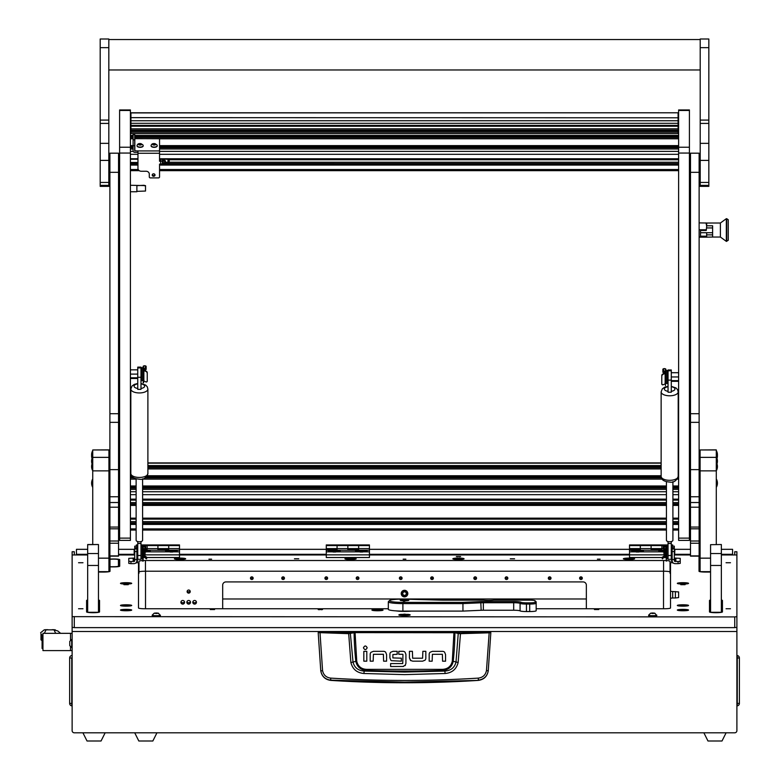 <?xml version="1.0" encoding="UTF-8"?>
<svg xmlns="http://www.w3.org/2000/svg" width="780" height="780" viewBox="0 0 780 780"><rect width="100%" height="100%" fill="white"/><g stroke="black" fill="none" stroke-linecap="round" stroke-linejoin="round"><path stroke-width="1.17" d="M72.13 624.77L72.13 616.649L734.74 616.912L736.895 616.649L736.895 551.752L734.74 551.733L734.74 554.97M404.518 590.294A3.295 3.295 0 0 1 407.803 593.59A3.295 3.295 0 0 1 404.518 596.875A3.295 3.295 0 0 1 401.222 593.59A3.295 3.295 0 0 1 404.518 590.294M87.672 549.344L76.45 549.344L76.45 554.307L87.672 554.307M721.354 554.307L732.576 554.307L732.576 549.315L721.354 549.344M222.68 598.981L586.355 598.981M736.895 627.227L736.895 730.636A2.155 2.155 0 0 1 734.74 732.8L74.295 732.8A2.155 2.155 0 0 1 72.13 730.636L72.13 627.227M87.672 554.97L72.13 554.97L72.13 551.733L74.295 551.733L74.295 554.97M736.895 569.556L736.895 624.77M732.576 554.307L732.576 554.97M76.45 554.97L76.45 554.307M402.09 593.59A2.428 2.428 0 0 0 404.518 596.017A2.428 2.428 0 0 0 406.945 593.59A2.428 2.428 0 0 0 404.518 591.162A2.428 2.428 0 0 0 402.09 593.59M736.895 655.843L737.266 655.522A2.486 2.486 0 0 1 739.381 657.979L739.381 703.404A2.486 2.486 0 0 1 737.266 705.861L737.266 655.522M72.13 655.843L72.13 657.979M72.13 705.539L71.76 705.861A2.486 2.486 0 0 1 69.654 703.404L69.654 657.979L71.76 657.979L71.76 705.861M71.76 655.522A2.486 2.486 0 0 0 69.654 657.979M105.154 732.8L101.049 741L87.029 741L82.924 732.8M726.102 732.8L722.007 741L707.977 741L703.872 732.8M156.955 732.8L152.851 741L138.82 741L134.726 732.8M318.727 631.849L490.298 631.849L490.834 632.609L488.241 670.956C487.149 676.504 483.805 679.643 478.218 680.404A1152.723 1152.723 0 0 1 330.808 680.404L330.779 680.15C325.192 679.419 321.848 676.299 320.765 670.79L318.191 632.609L348.543 633.662L355.046 632.619L454.915 632.726L458.24 633.535L455.998 662.093C454.594 667.651 450.879 670.634 444.853 671.073L442.494 670.42A1141.013 1141.013 0 0 1 366.532 670.42C360.643 669.981 357.065 666.939 355.816 661.313L353.028 662.093L350.317 633.009L318.727 631.849L318.191 632.609L318.727 632.063M445.117 673.501L444.853 671.073L404.518 672.077L364.172 671.073L363.909 673.501L404.518 674.622L445.117 673.501C452.098 672.857 456.446 669.182 458.152 662.474L460.483 633.662L489.167 632.824L486.466 670.556C485.56 674.992 482.859 677.508 478.384 678.103C429.146 681.203 379.899 681.203 330.652 678.103C326.177 677.518 323.476 675.002 322.559 670.556L320.785 670.956C321.877 676.494 325.221 679.643 330.808 680.404M373.425 651.329L370.978 652.304L373.425 651.329L383.546 651.329A3.052 3.052 0 0 1 385.603 652.129L386.587 654.566L385.603 652.129M409.441 657.93L409.441 651.319L412.415 651.319L412.639 658.203L422.604 658.203L422.857 651.319L425.831 651.319L425.831 658.183A2.974 2.974 0 0 1 425.051 660.192L422.604 661.167L412.727 661.167L410.426 660.367L409.441 657.93L410.962 660.758M432.403 651.349L429.956 652.324L432.403 651.349L442.523 651.349A3.052 3.052 0 0 1 444.581 652.148L445.565 654.586L444.581 652.148M389.912 657.842L390.858 660.309L389.912 657.842L389.912 654.176A2.827 2.827 0 0 1 390.634 652.285L393.023 651.319L397.176 651.319L397.176 654.293L392.876 654.557L392.876 657.91L401.339 658.193L401.339 661.157L391.345 660.679M405.034 652.158L405.922 654.4L405.034 652.158A3.003 3.003 0 0 0 402.948 651.319L398.794 651.319L398.794 654.293L402.733 654.293M403.465 666.471L390.624 666.529L390.624 663.556L402.743 663.556L402.958 654.576M402.841 666.529L405.464 665.116M478.218 680.404L404.518 682.11L330.779 680.15L330.652 678.103M486.466 670.556L488.27 670.79C487.178 676.299 483.844 679.419 478.247 680.15L478.384 678.103M490.298 631.849L490.834 632.609L489.167 632.824L489.04 632.288L460.395 633.116L453.979 632.083L355.046 632.083L350.317 633.009M386.587 654.566L386.587 661.177L383.614 661.177L383.389 654.293L373.425 654.293L373.171 661.177L370.198 661.177L370.198 654.313A2.974 2.974 0 0 1 370.978 652.304M366.795 651.349L366.795 661.177L363.831 661.177L363.831 651.349L366.795 651.349M367.175 647.8C365.937 645.392 364.689 645.392 363.451 647.8C364.689 650.198 365.937 650.198 367.175 647.8M422.604 661.167L425.051 660.192M445.565 654.586L445.565 661.196L442.591 661.196L442.377 654.313L432.403 654.313L432.149 661.196L429.175 661.196L429.175 654.332A2.974 2.974 0 0 1 429.956 652.324M393.023 651.319L390.634 652.285M405.922 654.4L405.922 663.39L405.054 665.652M322.559 670.556L319.985 632.288M453.979 632.083L452.293 661.206C451.103 666.315 447.817 669.035 442.455 669.357L366.571 669.357C361.218 669.045 357.942 666.334 356.743 661.206L355.816 661.313A287.83 287.83 0 0 1 354.12 632.726L353.652 632.2M458.152 662.474L453.219 661.313A287.83 287.83 0 0 0 454.915 632.726L455.383 632.2M460.395 633.116L460.483 633.662L458.24 633.535L458.708 633.009M348.64 633.116L350.873 662.474C352.599 669.201 356.938 672.877 363.909 673.501M366.571 669.357L366.532 670.42L364.172 671.073C358.166 670.644 354.452 667.66 353.028 662.093L350.873 662.474M442.455 669.357L442.494 670.42C448.412 669.952 451.99 666.919 453.219 661.313L452.293 661.206M42.149 640.731L40.979 639.834L40.979 633.769L42.091 635.505L42.949 635.486M42.929 635.242L41.935 635.242L42.949 634.647M72.13 633.331L70.512 633.331L70.512 640.331L70.512 633.331L42.949 633.331L42.949 650.598L70.512 650.598L70.512 646.756L70.512 650.598L72.13 650.598M40.979 633.769L40.979 639.834M40.618 632.746L44.245 629.84L45.981 629.772M53.625 629.772L57.837 630.991L60.596 633.331M44.245 629.84L55.341 629.84M46.059 629.84L44.314 633.331M55.702 633.331L53.957 629.84M42.949 648.443L42.091 648.443L42.091 635.486M71.721 647.644L71.721 639.444L69.761 641.404L69.761 645.684L72.13 647.644M404.518 595.335A1.745 1.745 0 0 0 406.263 593.59A1.745 1.745 0 0 0 404.518 591.835A1.745 1.745 0 0 0 402.763 593.59A1.745 1.745 0 0 0 404.518 595.335M404.518 591.425A2.155 2.155 0 0 1 406.673 593.59A2.155 2.155 0 0 1 404.518 595.745A2.155 2.155 0 0 1 402.353 593.59A2.155 2.155 0 0 1 404.518 591.425M401.534 614.347A5.665 0.692 0 0 0 398.853 614.942A5.665 0.692 0 0 0 404.518 615.625A5.665 0.692 0 0 0 410.183 614.942A5.665 0.692 0 0 0 407.501 614.347M208.913 559.172L211.614 559.172L208.913 559.172M403.162 559.172L405.863 559.172L403.162 559.172M597.412 559.172L600.112 559.172L597.412 559.172M78.556 562.731L82.982 562.731L78.556 562.731M78.556 608.761L82.982 608.761L78.556 608.761M726.053 608.761L730.48 608.761L726.053 608.761M726.053 562.731L730.48 562.731L726.053 562.731M456.319 556.55L460.629 556.55L456.319 556.55M318.181 609.55L322.501 609.55L318.181 609.55M210.268 609.55L214.578 609.55L210.268 609.55M594.448 609.55L598.767 609.55L594.448 609.55M294.44 558.782L298.76 558.782L294.44 558.782M510.276 558.782L514.585 558.782L510.276 558.782M120.481 605.465A5.616 0.682 0 0 0 120.52 605.553A5.616 0.682 0 0 0 126.087 606.158A5.616 0.682 0 0 0 131.664 605.553A5.616 0.682 0 0 0 131.703 605.465A5.616 0.682 0 0 0 126.087 604.783A5.616 0.682 0 0 0 120.481 605.465M677.323 605.465A5.616 0.682 0 0 0 677.371 605.553A5.616 0.682 0 0 0 682.939 606.158A5.616 0.682 0 0 0 688.506 605.553A5.616 0.682 0 0 0 688.555 605.465A5.616 0.682 0 0 0 682.939 604.783A5.616 0.682 0 0 0 677.323 605.465M371.923 610.077A5.616 0.682 0 0 0 371.962 610.155A5.616 0.682 0 0 0 377.198 610.76A5.616 0.682 0 0 0 382.98 610.243A21.577 2.633 0 0 1 382.941 610.077L382.941 609.892A5.616 0.682 0 0 0 376.769 609.394A5.616 0.682 0 0 0 371.923 610.077M120.481 583.372A5.616 0.682 0 0 0 120.52 583.459A5.616 0.682 0 0 0 126.087 584.054A5.616 0.682 0 0 0 131.664 583.459A5.616 0.682 0 0 0 131.703 583.372A5.616 0.682 0 0 0 126.087 582.689A5.616 0.682 0 0 0 120.481 583.372M677.323 583.372A5.616 0.682 0 0 0 677.371 583.459A5.616 0.682 0 0 0 682.939 584.054A5.616 0.682 0 0 0 688.506 583.459A5.616 0.682 0 0 0 688.555 583.372A5.616 0.682 0 0 0 682.939 582.689A5.616 0.682 0 0 0 677.323 583.372M174.437 558.782A5.616 0.682 0 0 0 174.476 558.87A5.616 0.682 0 0 0 180.053 559.465A5.616 0.682 0 0 0 185.62 558.87A5.616 0.682 0 0 0 185.659 558.782A5.616 0.682 0 0 0 180.053 558.1A5.616 0.682 0 0 0 174.437 558.782M623.366 558.782A5.616 0.682 0 0 0 623.415 558.87A5.616 0.682 0 0 0 628.982 559.465A5.616 0.682 0 0 0 634.55 558.87A5.616 0.682 0 0 0 634.588 558.782A5.616 0.682 0 0 0 628.982 558.1A5.616 0.682 0 0 0 623.366 558.782M344.945 558.782A5.616 0.682 0 0 0 344.984 558.87A5.616 0.682 0 0 0 350.561 559.465A5.616 0.682 0 0 0 356.128 558.87A5.616 0.682 0 0 0 356.168 558.782A5.616 0.682 0 0 0 350.561 558.1A5.616 0.682 0 0 0 344.945 558.782M452.858 558.782A5.616 0.682 0 0 0 452.907 558.87A5.616 0.682 0 0 0 458.474 559.465A5.616 0.682 0 0 0 464.041 558.87A5.616 0.682 0 0 0 464.081 558.782A5.616 0.682 0 0 0 458.474 558.1A5.616 0.682 0 0 0 452.858 558.782M120.481 610.077A5.616 0.682 0 0 0 120.52 610.155A5.616 0.682 0 0 0 126.087 610.76A5.616 0.682 0 0 0 131.664 610.155A5.616 0.682 0 0 0 131.703 610.077A5.616 0.682 0 0 0 126.087 609.385A5.616 0.682 0 0 0 120.481 610.077M677.323 610.077A5.616 0.682 0 0 0 677.371 610.155A5.616 0.682 0 0 0 682.939 610.76A5.616 0.682 0 0 0 688.506 610.155A5.616 0.682 0 0 0 688.555 610.077A5.616 0.682 0 0 0 682.939 609.385A5.616 0.682 0 0 0 677.323 610.077M128.251 584.688L123.932 584.688L128.251 584.688M685.093 584.688L680.784 584.688L685.093 584.688M108.927 559.972A5.665 0.692 180 0 1 110.009 559.816L110.009 559.114A6.035 0.731 180 0 1 116.347 559.045A6.035 0.731 180 0 1 119.71 559.699L119.71 566.143A6.035 0.731 180 0 1 119.701 566.202A6.035 0.731 180 0 1 113.675 566.885L110.009 566.885L110.009 556.14M736.895 616.649L736.895 627.364L734.74 627.627L74.295 627.627L72.13 627.364L72.13 554.97M670.527 573.583A6.474 0.79 0 0 0 670.039 573.28L670.039 561.298A6.474 0.79 0 0 0 666.325 560.576M670.039 572.003A6.474 0.79 0 0 0 663.566 571.213L145.46 571.213A6.474 0.79 0 0 0 138.986 572.003M142.711 560.576A6.474 0.79 0 0 0 138.986 561.298L138.986 573.28A6.474 0.79 0 0 0 138.499 573.583M670.527 607.971L670.527 598.24L670.527 607.971A6.474 0.79 180 0 1 664.053 608.761L536.172 608.761M675.383 597.977L678.62 597.577L678.62 591.923L672.692 591.533L672.692 597.977L675.383 597.977L675.383 591.533M710.57 600.034A6.474 0.79 180 0 0 709.488 600.473L709.488 611.91A6.474 0.79 180 0 0 715.962 612.7A6.474 0.79 180 0 0 722.436 611.91L722.436 600.473A6.474 0.79 180 0 0 721.354 600.034M87.672 600.034A6.474 0.79 180 0 0 86.59 600.473L86.59 611.91A6.474 0.79 180 0 0 93.064 612.7A6.474 0.79 180 0 0 99.547 611.91L99.547 600.473A6.474 0.79 180 0 0 98.465 600.034M98.465 572.062L103.535 572.062A6.474 0.79 180 0 0 110.009 571.272L110.009 566.885M721.354 554.97L736.895 554.97M699.017 571.272L699.017 556.14L699.017 571.272A6.474 0.79 180 0 0 705.49 572.062L710.57 572.062M118.54 554.97L134.374 554.97M179.507 554.97L326.274 554.97M369.437 554.97L629.518 554.97M674.661 554.97L690.495 554.97M672.692 597.977L670.527 598.24M411.362 611.091A10.793 1.316 180 0 1 395.967 610.876M138.986 562.575A6.474 0.79 0 0 0 138.499 562.867L138.499 607.971A6.474 0.79 180 0 0 144.973 608.761L388.323 608.761M665.886 560.557A6.474 0.79 0 0 0 663.566 560.508L145.46 560.508A6.474 0.79 0 0 0 143.14 560.557M670.527 601.975L670.527 562.867A6.474 0.79 0 0 0 670.039 562.575M670.527 591.269L672.692 591.533M700.099 555.614L699.124 555.614M109.902 555.614L108.927 555.614M87.672 600.678A6.474 0.79 0 0 0 86.59 601.117L86.59 611.91M99.547 601.117A6.474 0.79 0 0 0 98.465 600.678M110.009 567.479L108.927 567.479M722.436 601.117A6.474 0.79 0 0 0 721.354 600.678M710.57 600.678A6.474 0.79 0 0 0 709.488 601.117L709.488 611.91M119.087 566.475L119.087 560.771A5.411 0.663 0 0 0 119.008 560.654A5.382 0.653 180 0 1 119.047 560.722A5.382 0.653 180 0 1 119.057 560.771L119.057 566.475M110.009 566.728L113.675 566.728A4.758 0.575 0 0 0 118.433 566.143L118.433 559.699A4.758 0.575 0 0 0 118.423 559.66A4.758 0.575 0 0 0 115.128 559.153A4.758 0.575 0 0 0 110.009 559.328L110.009 559.904A5.128 0.624 180 0 0 108.927 560.108M110.009 567.411L108.927 567.411M663.517 571.213L663.517 608.761M145.519 608.761L145.519 571.213M145.314 549.666L147.137 549.666L147.137 544.937L147.137 550.339L145.148 550.339M143.14 548.593L144.778 548.593M145.597 548.593L168.714 548.593L168.714 544.937L168.714 550.339L147.137 550.202M136.344 546.156L136.344 545.591L137.748 545.591M140.985 545.591L142.974 545.591M145.47 545.591L179.507 545.591L179.507 548.593L168.714 548.593L168.714 549.666L157.93 549.666L157.93 545.591L157.93 550.202M136.344 545.591L136.344 544.937L137.748 544.937M140.985 544.937L179.507 544.937L179.507 545.591M157.93 545.591L157.93 544.937L157.93 545.591M173.618 551.85A5.831 0.712 -0 0 0 177.197 551.275A5.831 0.712 -0 0 0 177.245 551.187A5.831 0.712 -0 0 0 171.415 550.475A5.831 0.712 -0 0 0 165.584 551.187A5.831 0.712 -0 0 0 165.633 551.275A5.831 0.712 -0 0 0 169.211 551.85L179.507 551.85L179.507 557.534L146.806 557.534M145.08 552.065L146.64 551.85A5.831 0.712 -0 0 0 150.218 551.275A5.831 0.712 -0 0 0 150.267 551.187A5.831 0.712 -0 0 0 145.109 550.485M179.507 548.593L179.507 550.202L168.714 550.202M179.507 550.202L179.507 551.85M144.397 557.534L143.14 557.534M146.64 551.85L169.211 551.85M179.507 554.853L145.08 554.853M404.518 614.903L407.316 614.562L404.84 614.26L401.71 614.562L404.518 614.903M404.518 614.981L407.969 614.562L404.518 614.143L401.066 614.562L404.518 614.981M404.8 614.884L404.235 614.884M404.518 600.746A4.319 0.526 0 0 0 408.827 600.22A4.319 0.526 0 0 0 404.518 599.693A4.319 0.526 0 0 0 400.198 600.22A4.319 0.526 0 0 0 404.518 600.746M403.913 601.185L404.995 601.058L403.913 601.185M529.698 600.151L493.974 600.151A7.556 0.916 180 0 1 483.405 600.151L442.348 600.151A7.556 0.916 180 0 1 439.764 600.093L402.899 599.099A13.494 1.648 0 0 0 389.512 600.542A13.494 1.648 0 0 0 402.899 602.384L462.755 602.384L480.773 601.585A7.556 0.916 180 0 1 483.356 601.536L513.688 601.536A7.556 0.916 180 0 1 521.137 602.297A5.392 0.653 0 0 0 526.461 602.852L529.698 602.852A5.392 0.653 0 0 0 535.09 602.189L535.09 600.815A5.392 0.653 0 0 0 535.051 600.727A5.392 0.653 0 0 0 529.698 600.151M535.977 601.692A6.474 0.79 180 0 1 536.123 601.78A6.474 0.79 180 0 1 536.172 601.877L536.172 603.262A6.474 0.79 180 0 1 529.698 604.051L526.461 604.051A6.474 0.79 180 0 1 520.075 603.398A6.474 0.79 0 0 0 513.688 602.735L483.356 602.735A6.474 0.79 0 0 0 481.143 602.784L462.94 603.593L462.94 611.091L481.143 610.282L480.773 601.585M526.461 602.852L526.461 611.549L529.698 611.549L529.698 602.852M535.09 602.189L536.172 603.262L536.172 610.76A6.474 0.79 180 0 1 529.698 611.549M526.461 611.549A6.474 0.79 180 0 1 520.075 610.896A6.474 0.79 0 0 0 513.688 610.233L483.356 610.233A6.474 0.79 0 0 0 481.143 610.282M462.755 602.384L462.94 603.593L402.899 603.593A14.566 1.774 180 0 1 388.323 601.819L388.323 609.317A14.566 1.774 0 0 0 402.899 611.091L462.94 611.091M388.323 601.819A14.566 1.774 180 0 1 388.44 601.594L389.512 600.542M629.518 550.339L629.518 548.593L640.312 548.593L640.312 544.937L640.312 550.339L629.518 550.339L629.518 551.85L639.815 551.85A5.831 0.712 -0 0 0 643.402 551.275A5.831 0.712 -0 0 0 643.442 551.187A5.831 0.712 -0 0 0 637.611 550.475A5.831 0.712 -0 0 0 631.79 551.187A5.831 0.712 -0 0 0 631.829 551.275A5.831 0.712 -0 0 0 635.417 551.85M629.518 549.666L640.312 549.666L640.312 548.593L661.898 548.593L661.898 544.937L661.898 550.339L640.312 550.202M629.518 548.593L629.518 545.591L663.556 545.591M629.518 545.591L629.518 544.937L668.05 544.937M651.105 550.202L651.105 544.937L651.105 549.666L661.898 549.666L661.898 548.593L663.439 548.593M663.926 550.485A5.831 0.712 -0 0 0 658.768 551.187A5.831 0.712 -0 0 0 658.808 551.275A5.831 0.712 -0 0 0 662.395 551.85L663.946 552.065M671.288 545.591L672.692 545.591L672.692 544.937L671.288 544.937M668.05 545.591L666.062 545.591M665.886 548.593L664.258 548.593M672.692 545.591L672.692 546.156M663.848 550.202L661.898 550.202M663.946 554.853L629.518 554.853L629.518 557.534L662.22 557.534M629.518 554.853L629.518 551.85M665.886 557.534L664.638 557.534M639.815 551.85L662.395 551.85M326.274 550.339L326.274 548.593L337.067 548.593L337.067 544.937L337.067 550.339L326.274 550.339L326.274 551.85L336.57 551.85A5.831 0.712 -0 0 0 340.148 551.275A5.831 0.712 -0 0 0 340.197 551.187A5.831 0.712 -0 0 0 334.366 550.475A5.831 0.712 -0 0 0 328.546 551.187A5.831 0.712 -0 0 0 328.585 551.275A5.831 0.712 -0 0 0 332.173 551.85M326.274 549.666L337.067 549.666L337.067 548.593L358.654 548.593L358.654 544.937L358.654 550.339L337.067 550.202M326.274 548.593L326.274 545.591L369.437 545.591L369.437 548.593L358.654 548.593L358.654 549.666L347.86 549.666L347.86 545.591L347.86 550.202M326.274 545.591L326.274 544.937L369.437 544.937L369.437 545.591M347.86 545.591L347.86 544.937L347.86 545.591M363.548 551.85A5.831 0.712 -0 0 0 367.136 551.275A5.831 0.712 -0 0 0 367.175 551.187A5.831 0.712 -0 0 0 361.345 550.475A5.831 0.712 -0 0 0 355.524 551.187A5.831 0.712 -0 0 0 355.563 551.275A5.831 0.712 -0 0 0 359.151 551.85L369.437 551.85L369.437 557.534L326.274 557.534L326.274 551.85M369.437 548.593L369.437 550.202L358.654 550.202M369.437 550.202L369.437 551.85M336.57 551.85L359.151 551.85M369.437 554.853L326.274 554.853M186.849 602.287A1.833 1.823 180 0 0 188.682 604.1A1.833 1.823 180 0 0 190.515 602.287A1.833 1.823 180 0 0 188.682 600.463A1.833 1.823 180 0 0 186.849 602.287M190.388 601.624A1.833 1.823 -0 0 1 186.976 601.624M180.911 602.287A1.833 1.823 180 0 0 182.744 604.1A1.833 1.823 180 0 0 184.577 602.287A1.833 1.823 180 0 0 182.744 600.463A1.833 1.823 180 0 0 180.911 602.287M184.46 601.624A1.833 1.823 -0 0 1 181.038 601.624M192.787 602.287A1.833 1.823 180 0 0 194.62 604.1A1.833 1.823 180 0 0 196.453 602.287A1.833 1.823 180 0 0 194.62 600.463A1.833 1.823 180 0 0 192.787 602.287M196.326 601.624A1.833 1.823 -0 0 1 192.904 601.624M187.112 591.572A1.56 1.55 180 0 0 188.682 593.122A1.56 1.55 180 0 0 190.242 591.572A1.56 1.55 180 0 0 188.682 590.021A1.56 1.55 180 0 0 187.112 591.572M187.268 590.918A1.56 1.55 180 0 0 190.096 590.918M252.983 577.522A1.345 1.336 -0 0 1 250.633 577.522M251.813 579.52A1.345 1.336 -0 0 1 250.468 578.185A1.345 1.336 -0 0 1 251.813 576.849A1.345 1.336 -0 0 1 253.159 578.185A1.345 1.336 -0 0 1 251.813 579.52M284.281 577.522A1.345 1.336 -0 0 1 281.931 577.522M283.111 579.52A1.345 1.336 -0 0 1 281.755 578.185A1.345 1.336 -0 0 1 283.111 576.849A1.345 1.336 -0 0 1 284.456 578.185A1.345 1.336 -0 0 1 283.111 579.52M327.454 577.522A1.345 1.336 -0 0 1 325.104 577.522M326.274 579.52A1.345 1.336 -0 0 1 324.928 578.185A1.345 1.336 -0 0 1 326.274 576.849A1.345 1.336 -0 0 1 327.619 578.185A1.345 1.336 -0 0 1 326.274 579.52M358.741 577.522A1.345 1.336 -0 0 1 356.392 577.522M357.572 579.52A1.345 1.336 -0 0 1 356.226 578.185A1.345 1.336 -0 0 1 357.572 576.849A1.345 1.336 -0 0 1 358.917 578.185A1.345 1.336 -0 0 1 357.572 579.52M401.915 577.522A1.345 1.336 -0 0 1 399.565 577.522M400.735 579.52A1.345 1.336 -0 0 1 399.389 578.185A1.345 1.336 -0 0 1 400.735 576.849A1.345 1.336 -0 0 1 402.09 578.185A1.345 1.336 -0 0 1 400.735 579.52M433.212 577.522A1.345 1.336 -0 0 1 430.862 577.522M432.032 579.52A1.345 1.336 -0 0 1 430.687 578.185A1.345 1.336 -0 0 1 432.032 576.849A1.345 1.336 -0 0 1 433.378 578.185A1.345 1.336 -0 0 1 432.032 579.52M476.375 577.522A1.345 1.336 -0 0 1 474.026 577.522M475.195 579.52A1.345 1.336 -0 0 1 473.85 578.185A1.345 1.336 -0 0 1 475.195 576.849A1.345 1.336 -0 0 1 476.551 578.185A1.345 1.336 -0 0 1 475.195 579.52M507.673 577.522A1.345 1.336 -0 0 1 505.323 577.522M506.493 579.52A1.345 1.336 -0 0 1 505.148 578.185A1.345 1.336 -0 0 1 506.493 576.849A1.345 1.336 -0 0 1 507.848 578.185A1.345 1.336 -0 0 1 506.493 579.52M550.836 577.522A1.345 1.336 -0 0 1 548.486 577.522M549.666 579.52A1.345 1.336 -0 0 1 548.311 578.185A1.345 1.336 -0 0 1 549.666 576.849A1.345 1.336 -0 0 1 551.011 578.185A1.345 1.336 -0 0 1 549.666 579.52M582.133 577.522A1.345 1.336 -0 0 1 579.784 577.522M580.954 579.52A1.345 1.336 -0 0 1 579.608 578.185A1.345 1.336 -0 0 1 580.954 576.849A1.345 1.336 -0 0 1 582.309 578.185A1.345 1.336 -0 0 1 580.954 579.52M586.355 608.761L586.355 585.146A3.237 3.217 180 0 0 583.118 581.929L225.917 581.929A3.237 3.217 180 0 0 222.68 585.146L222.68 608.761M133.643 560.82L134.131 560.82M134.618 560.45L132.99 560.216L134.726 560.03L134.57 560.527A0.799 0.79 -0 0 1 133.926 560.849L133.643 560.849M130.942 563.648L128.788 563.384L128.788 561.239L130.942 561.502L130.942 563.648L133.926 563.648A2.954 2.935 180 0 0 136.88 560.713L136.88 559.514L134.726 559.514L134.726 547.697L136.88 547.697L136.88 559.514M130.942 561.502L133.926 561.502A0.799 0.79 180 0 0 134.726 560.713L134.726 559.514M128.788 561.239L128.788 558.353L133.926 558.09A0.799 0.79 180 0 0 134.726 557.3M134.726 547.697L134.726 546.156L136.88 546.156L136.88 547.697M136.88 560.732L137.426 560.557L137.426 562.702L135.837 562.955M136.88 558.86L137.426 560.557M134.101 558.724A0.799 0.79 180 0 0 134.57 558.422L134.726 557.963M134.179 554.668L134.179 549.929M134.404 549.715L134.404 554.873M145.08 550.563L145.08 555.019L144.436 555.672L144.436 553.069M144.436 551.002L144.436 548.925L143.51 548.925L143.51 554.921M136.88 557.69L137.65 557.69L137.748 547.063M142.711 549.451L142.711 546.429A1.511 1.502 180 0 1 144.222 544.937A1.511 1.502 180 0 1 145.733 546.429L145.684 547.18M145.733 547.501L145.733 547.882A1.511 1.502 180 0 0 144.222 546.38A1.511 1.502 180 0 0 142.711 547.882L143.14 546.439L145.733 547.501M143.14 561.142L143.14 547.882A1.082 1.073 -0 0 1 144.222 546.809A1.082 1.073 -0 0 1 145.265 548.145L143.179 556.198A0.643 0.643 180 0 0 143.442 556.891L145.918 558.041L143.588 556.355L145.684 548.252A1.511 1.502 180 0 0 145.733 547.882M145.918 558.041L146.572 558.87L145.675 558.392M146.562 558.87L146.806 557.329L144.485 555.623M145.285 547.687L144.066 552.425M145.187 546.332L144.222 545.756L143.257 546.332M144.709 549.198L145.178 547.394M145.119 547.277L144.641 549.13M143.179 556.198L143.179 554.892A0.643 0.643 180 0 0 143.159 554.911L143.159 556.355M142.867 546.819L143.14 545.776L145.733 546.809M143.14 545.776L143.14 546.439M142.711 561.142L142.711 547.882M134.726 558.714L132.99 558.899L134.726 559.133M140.985 558.773L142.214 558.773L142.214 545.825L142.711 546.683M675.383 560.849L675.1 560.849A0.799 0.79 0 0 1 674.456 560.527L674.31 560.05L676.045 560.216L674.408 560.45M680.238 561.239L680.238 563.384L678.083 563.648L678.083 561.502L680.238 561.239L680.238 558.353L675.1 558.09A0.799 0.79 0 0 1 674.31 557.3M674.31 557.963L674.456 558.422A0.799 0.79 180 0 0 674.924 558.724M678.083 563.648L675.1 563.648A2.954 2.935 0 0 1 672.145 560.713L672.145 546.156L674.31 546.185L674.31 559.514L672.145 559.514M678.083 561.502L675.1 561.502A0.799 0.79 0 0 1 674.31 560.713L674.31 559.514M673.189 562.955L671.609 562.702L671.609 559.036L672.145 558.86M671.609 560.557L672.145 560.732M674.895 560.82L675.383 560.82M674.846 549.812L674.632 554.999L674.846 549.812M664.17 549.344L664.589 548.925L664.589 551.002M664.589 548.925L665.525 548.925L665.525 554.921M664.589 553.069L664.589 555.672L663.946 555.019L663.946 550.563M671.288 547.063L671.375 557.69L672.145 557.69M663.302 547.882A1.511 1.502 0 0 1 664.813 546.38A1.511 1.502 0 0 1 666.325 547.882L666.325 561.142L665.886 547.882A1.082 1.073 180 0 0 664.813 546.809A1.082 1.073 180 0 0 663.76 548.145L665.847 556.198A0.643 0.643 0 0 1 665.584 556.891L662.22 558.519L665.438 556.355L663.351 548.252A1.511 1.502 0 0 1 663.302 547.882L665.886 546.439L665.886 545.776L666.159 546.819M663.351 547.18L663.302 546.429A1.511 1.502 0 0 1 664.813 544.937A1.511 1.502 0 0 1 666.325 546.429L666.822 545.825L666.822 558.773L668.05 558.773M664.55 555.623L662.22 557.329L662.464 558.87M663.917 547.277L664.394 549.13M663.848 547.394L664.316 549.198M665.769 546.332L664.813 545.756L663.848 546.332M664.96 552.425L663.751 547.687M665.847 554.892L665.847 556.198M665.633 554.892L665.886 554.892A0.643 0.643 0 0 1 665.867 554.911L665.867 556.355M663.302 546.809L665.886 545.776M665.886 546.439L666.325 547.882M666.325 556.228L666.325 546.683M674.31 559.133L676.045 558.899L674.31 558.714M145.08 552.006A5.021 0.614 0 0 0 145.831 551.996M149.185 551.596A5.021 0.614 0 0 0 149.458 551.401A5.021 0.614 0 0 0 148.785 551.099A5.021 0.614 0 0 0 145.08 550.797M145.08 551.596L146.309 551.401L145.08 551.207M332.972 551.996A5.021 0.614 0 0 0 335.761 551.996M339.115 551.596A5.021 0.614 0 0 0 339.388 551.401A5.021 0.614 0 0 0 338.715 551.099A5.021 0.614 0 0 0 333.07 550.817A5.021 0.614 0 0 0 329.355 551.401A5.021 0.614 0 0 0 329.618 551.596M335.302 551.596L332.504 551.401L335.302 551.207M636.217 551.996A5.021 0.614 0 0 0 639.005 551.996M642.369 551.596A5.021 0.614 0 0 0 642.632 551.401A5.021 0.614 0 0 0 641.959 551.099A5.021 0.614 0 0 0 636.314 550.817A5.021 0.614 0 0 0 632.6 551.401A5.021 0.614 0 0 0 632.863 551.596M638.547 551.596L635.749 551.401L638.547 551.207M170.02 551.996A5.021 0.614 0 0 0 172.809 551.996M176.163 551.596A5.021 0.614 0 0 0 176.436 551.401A5.021 0.614 0 0 0 175.763 551.099A5.021 0.614 0 0 0 170.118 550.817A5.021 0.614 0 0 0 166.393 551.401A5.021 0.614 0 0 0 166.666 551.596M172.351 551.596L169.543 551.401L172.351 551.207M359.95 551.996A5.021 0.614 0 0 0 362.739 551.996M366.103 551.596A5.021 0.614 0 0 0 366.366 551.401A5.021 0.614 0 0 0 365.693 551.099A5.021 0.614 0 0 0 360.048 550.817A5.021 0.614 0 0 0 356.333 551.401A5.021 0.614 0 0 0 356.596 551.596M362.281 551.596L359.482 551.401L362.281 551.207M663.205 551.996A5.021 0.614 0 0 0 663.946 552.006M663.946 550.797A5.021 0.614 0 0 0 659.578 551.401A5.021 0.614 0 0 0 659.841 551.596M663.946 551.207L662.727 551.401L663.946 551.596M131.108 605.465A5.021 0.614 0 0 0 126.087 604.861A5.021 0.614 0 0 0 121.076 605.465A5.021 0.614 0 0 0 126.087 606.079A5.021 0.614 0 0 0 131.108 605.465L131.108 605.777M126.087 605.699L127.705 605.582L124.468 605.582L126.087 605.241M687.96 605.465A5.021 0.614 0 0 0 682.939 604.861A5.021 0.614 0 0 0 677.917 605.465A5.021 0.614 0 0 0 682.939 606.079A5.021 0.614 0 0 0 687.96 605.465L687.96 605.777M682.939 605.699L684.557 605.358L681.32 605.358L682.939 605.241M131.108 583.372A5.021 0.614 0 0 0 126.087 582.767A5.021 0.614 0 0 0 121.076 583.372A5.021 0.614 0 0 0 126.087 583.986A5.021 0.614 0 0 0 131.108 583.372L131.108 583.684M126.087 583.606L127.705 583.489L124.468 583.489L126.087 583.148M687.96 583.372A5.021 0.614 0 0 0 682.939 582.767A5.021 0.614 0 0 0 677.917 583.372A5.021 0.614 0 0 0 682.939 583.986A5.021 0.614 0 0 0 687.96 583.372L687.96 583.684M682.939 583.606L684.557 583.264L681.32 583.264L682.939 583.148M121.748 609.765A5.021 0.614 -0 0 0 121.076 610.077A5.021 0.614 -0 0 0 124.79 610.662A5.021 0.614 -0 0 0 130.435 610.379A5.021 0.614 -0 0 0 131.108 610.077A5.021 0.614 -0 0 0 127.393 609.482A5.021 0.614 -0 0 0 121.748 609.765M125.151 610.272L127.959 610.077L125.151 609.872M678.59 609.765A5.021 0.614 -0 0 0 677.917 610.077A5.021 0.614 -0 0 0 681.642 610.662A5.021 0.614 -0 0 0 687.287 610.379A5.021 0.614 -0 0 0 687.96 610.077A5.021 0.614 -0 0 0 684.236 609.482A5.021 0.614 -0 0 0 678.59 609.765M682.003 610.272L684.811 610.077L682.003 609.872M373.191 609.765A5.021 0.614 -0 0 0 372.518 610.077A5.021 0.614 -0 0 0 376.233 610.662A5.021 0.614 -0 0 0 381.878 610.379A5.021 0.614 -0 0 0 382.551 610.077A5.021 0.614 -0 0 0 378.836 609.482A5.021 0.614 -0 0 0 373.191 609.765M376.603 610.272L379.402 610.077L376.603 609.872M404.518 599.81L401.193 600.171L404.518 600.629L407.833 600.171L404.518 599.81M405.97 600.064L402.607 600.317L405.97 600.064M185.065 558.782A5.021 0.614 0 0 0 180.053 558.168A5.021 0.614 0 0 0 175.032 558.782A5.021 0.614 0 0 0 180.053 559.396A5.021 0.614 0 0 0 185.065 558.782L185.065 559.084M180.053 559.007L181.672 558.665L178.425 558.665L180.053 558.558M463.495 558.782A5.021 0.614 0 0 0 458.474 558.168A5.021 0.614 0 0 0 453.453 558.782A5.021 0.614 0 0 0 458.474 559.396A5.021 0.614 0 0 0 463.495 558.782L463.495 559.084M458.474 559.007L460.093 558.665L456.856 558.665L458.474 558.558M355.573 558.782A5.021 0.614 0 0 0 350.561 558.168A5.021 0.614 0 0 0 345.54 558.782A5.021 0.614 0 0 0 350.561 559.396A5.021 0.614 0 0 0 355.573 558.782L355.573 559.084M350.561 559.007L352.18 558.665L348.933 558.665L350.561 558.558M634.004 558.782A5.021 0.614 0 0 0 628.982 558.168A5.021 0.614 0 0 0 623.961 558.782A5.021 0.614 0 0 0 628.982 559.396A5.021 0.614 0 0 0 634.004 558.782L634.004 559.084M628.982 559.007L630.601 558.899L627.364 558.899L628.982 558.558M109.902 469.638L118.54 469.638L118.54 153.182L109.902 153.182L109.902 507.214L118.54 507.214L118.54 556.14L109.902 556.14L109.902 541.008L118.54 541.008M118.54 528.821L109.902 528.821L109.902 507.214M109.902 528.821L109.902 541.008M118.54 469.638L118.54 507.214M690.495 469.638L699.124 469.638L699.124 153.182L690.495 153.182L690.495 507.214L699.124 507.214L699.124 556.14L690.495 556.14L690.495 541.008L699.124 541.008M699.124 528.821L690.495 528.821L690.495 507.214M690.495 528.821L690.495 541.008M699.124 469.638L699.124 507.214M130.406 110.458L119.613 110.458L119.613 109.941L130.406 109.941L130.406 540.394L119.613 540.394L119.613 538.122L130.406 538.122M119.613 110.458L119.613 147.215L130.406 147.215M130.406 153.055L119.613 153.055L119.613 538.122M119.613 153.055L119.613 147.215M678.62 110.458L678.62 109.941L689.413 109.941L689.413 110.458L678.62 110.458L678.62 147.215L689.413 147.215L689.413 540.394L678.62 540.394L678.62 538.122L689.413 538.122M689.413 110.458L689.413 147.215M689.413 153.055L678.62 153.055L678.62 538.122M678.62 153.055L678.62 147.215M131.41 475.712L130.406 475.712M154.947 174.661A1.404 1.238 -0 0 1 152.275 174.661M153.611 173.803A1.404 1.238 -0 0 1 153.611 176.28A1.404 1.238 -0 0 1 153.611 173.803M137.963 152.353L134.833 152.353A1.726 1.521 180 0 1 133.107 150.832L133.107 139.854L134.726 139.854L134.726 150.832L137.963 150.93L137.963 168.382A3.237 2.857 180 0 0 141.2 171.239L146.055 171.239A3.237 2.857 -0 0 1 149.292 174.096L149.292 176.943A1.082 0.956 180 0 0 150.374 177.899L158.467 177.899A1.082 0.956 180 0 0 159.549 176.943L159.549 164.112L160.621 164.112L160.621 161.255L159.549 161.255L159.549 138.733L134.726 138.635M133.107 139.854L133.107 134.15L134.726 134.15L134.726 134.667L133.107 134.667M134.726 139.854L134.726 134.667M160.729 159.237L160.729 160.436L159.549 160.495M160.621 161.255A1.726 0.819 -0 0 0 162.347 160.436L162.347 163.293A1.726 0.819 180 0 1 160.621 164.112M162.347 159.237L162.347 160.436M168.373 161.86L168.236 162.376M167.846 162.445L167.973 161.665M168.47 159.237L169.162 162.523L169.26 159.237M130.942 128.973L130.942 126.224L678.083 126.224L678.083 130.162L130.942 130.162L130.942 128.973M130.942 123.308L130.942 120.754L678.083 120.754L130.942 120.754L130.942 117.653L678.083 117.79L678.083 123.308L130.942 123.308L130.942 126.224M130.942 130.942L678.083 130.942L678.083 133.585L130.942 133.585L130.942 130.162M678.083 130.942L678.083 130.162M130.942 125.356L678.083 125.356L678.083 126.224M678.083 123.308L678.083 125.356M130.942 112.915L130.942 117.653L678.083 117.79L678.083 112.788L130.942 112.915M678.083 133.585L130.942 133.585M136.88 191.353L145.519 191.051L145.519 185.611L130.406 185.269M130.406 191.743L136.88 191.743L136.88 185.65L144.222 185.269M144.222 185.65L145.519 185.952M164.824 161.782L164.824 162.055A0.975 0.858 -0 0 1 162.893 161.918A0.975 0.858 -0 0 1 164.833 161.918L165.477 160.836M164.824 162.055L165.301 162.113A1.453 1.287 -0 0 1 162.649 162.63A1.453 1.287 -0 0 1 163.439 160.69A1.453 1.287 -0 0 1 165.321 161.918M165.301 162.113L165.457 161.889A1.618 1.423 -0 0 1 165.126 162.542M162.347 161.148A1.618 1.423 -0 0 1 165.477 161.665M153.65 144.797L155.425 144.651L155.542 144.027L152.88 143.969L153.65 144.797M152.685 144.602A1.589 0.751 180 0 1 153.524 143.618A1.589 0.751 180 0 1 155.61 144.017A1.589 0.751 180 0 1 154.772 145.002A1.589 0.751 180 0 1 152.685 144.602M151.32 146.191A3.071 1.453 180 0 1 151.076 145.616A3.071 1.453 180 0 1 151.184 145.236C152.081 143.267 153.923 143.072 156.712 144.68L157.121 145.236A3.071 1.453 180 0 1 157.228 145.616A3.071 1.453 180 0 1 154.762 147.049A3.071 1.453 180 0 1 151.32 146.191M151.086 145.753A3.071 1.453 -0 0 0 151.076 145.88A3.071 1.453 -0 0 0 151.32 146.445A3.071 1.453 -0 0 0 154.762 147.303A3.071 1.453 -0 0 0 157.228 145.88A3.071 1.453 -0 0 0 157.209 145.753M130.406 374.107L137.748 374.107M137.748 377.793L130.406 377.793M678.62 380.65L671.288 380.65M671.288 376.964L678.62 376.964M145.119 370.929L146.162 369.232L146.162 366.483A1.511 0.712 0 0 0 144.651 365.771A1.511 0.712 0 0 0 143.14 366.483L142.643 380.64L142.643 367.692L141.414 367.692L141.414 380.64L142.643 380.64M143.569 375.209L143.569 366.483A1.082 0.507 180 0 1 144.651 365.976A1.082 0.507 180 0 1 145.733 366.483A1.082 0.507 180 0 1 145.694 366.61L143.588 370.529L146.104 371.494L144.017 370.529L146.114 366.668A1.511 0.712 0 0 0 146.162 366.483M146.347 371.329A1.082 0.79 55.2 0 1 147.245 372.538L147.245 381.147A1.082 0.79 55.2 0 1 146.835 381.79M147.245 372.538L147.245 381.147M143.569 369.232L144.505 368.803M143.569 376.974L143.569 382.814M143.608 370.598L143.588 380.981L146.104 381.956A1.082 0.79 -124.8 0 0 147.001 381.322M143.14 382.814L143.569 379.967M147.001 372.713A1.082 0.79 -124.8 0 0 146.104 371.494M662.2 384.647A1.082 0.79 -55.2 0 1 661.791 384.004L661.791 375.394A1.082 0.79 -55.2 0 1 662.678 374.185L665.008 373.376L662.912 369.515A1.511 0.712 180 0 1 662.864 369.34L662.864 372.079L663.917 373.786M661.791 384.004L661.791 375.394M665.457 385.671L665.457 379.831A1.082 0.507 0 0 0 665.447 379.714L665.886 379.831M665.457 385.223L665.457 382.814M665.457 378.066L665.457 369.34A1.082 0.507 0 0 0 664.375 368.823A1.082 0.507 0 0 0 663.302 369.34A1.082 0.507 0 0 0 663.332 369.466L665.438 373.376L662.922 374.351A1.082 0.79 124.8 0 0 662.035 375.56M664.521 371.651L665.457 372.079M665.438 373.376L665.438 383.838L665.418 373.454M665.438 383.838L662.922 384.813A1.082 0.79 124.8 0 1 662.308 384.745L662.064 384.579M662.864 369.34A1.511 0.712 180 0 1 664.375 368.628A1.511 0.712 180 0 1 665.886 369.34L665.886 378.066M662.035 384.169A1.082 0.79 124.8 0 0 662.308 384.745M666.383 370.539L666.383 383.497L667.612 383.497L667.612 370.539L666.383 370.539L665.886 371.407M666.383 383.497L665.457 378.193M139.62 144.797L141.394 144.651L141.511 144.027L138.85 143.969L139.62 144.797M138.655 144.602A1.589 0.751 180 0 1 139.503 143.618A1.589 0.751 180 0 1 141.58 144.017A1.589 0.751 180 0 1 140.741 145.002A1.589 0.751 180 0 1 138.655 144.602M137.29 146.191A3.071 1.453 180 0 1 137.046 145.616A3.071 1.453 180 0 1 137.153 145.236C138.05 143.267 139.893 143.072 142.681 144.68L143.091 145.236A3.071 1.453 180 0 1 143.198 145.616A3.071 1.453 180 0 1 140.732 147.049A3.071 1.453 180 0 1 137.29 146.191M137.056 145.753A3.071 1.453 -0 0 0 137.046 145.88A3.071 1.453 -0 0 0 137.29 146.445A3.071 1.453 -0 0 0 140.732 147.303A3.071 1.453 -0 0 0 143.198 145.88A3.071 1.453 -0 0 0 143.179 145.753M98.465 571.652L108.927 571.652L108.927 470.866L92.742 470.866L92.742 457.363L108.927 457.363L108.927 470.866M108.927 449.962L92.742 449.962L108.927 449.875L108.927 457.363M92.742 544.528L92.742 470.866M92.742 449.962L92.742 457.363M108.927 558.158L98.465 558.158M716.284 449.962L700.099 449.962L716.284 449.875L716.284 544.528M716.284 470.866L700.099 470.866L700.099 571.652L710.57 571.652M700.099 470.866L700.099 457.363L716.284 457.363M700.099 449.962L700.099 457.363M710.57 558.158L700.099 558.158M87.672 553.547L98.465 553.547L98.465 612.29L87.672 612.29L87.672 544.528L98.465 544.528L87.672 544.684M98.465 553.547L98.465 544.684M710.57 544.684L721.354 544.528L710.57 544.684L710.57 553.547L721.354 553.547L721.354 565.471L710.57 565.471L710.57 553.547M721.354 565.471L721.354 612.29L710.57 612.29L710.57 565.471M721.354 544.684L721.354 553.547M700.206 143.354L700.206 186.361L708.835 186.361L708.835 39L700.206 39L700.206 143.354L708.835 143.354M100.191 143.354L100.191 186.361L108.82 186.361L108.82 39L100.191 39L100.191 143.354L108.82 143.354M137.748 367.877L137.748 367.117L140.985 367.117L140.985 367.877L137.748 367.975L140.985 367.877M140.985 367.975L140.985 389.366L137.748 389.366L137.748 367.975M142.603 478.832L142.603 540.296A3.237 1.482 180 0 1 140.985 541.573A3.237 1.482 180 0 1 139.367 541.768A3.237 1.482 180 0 1 137.748 541.573A3.237 1.482 180 0 1 136.13 540.296L136.13 478.832M140.985 541.573L140.985 543.494L137.748 543.494L137.748 555.496L140.985 555.496L140.985 559.309L137.748 559.309L137.748 555.496M137.748 541.573L137.748 543.494M140.985 543.494L140.985 555.496M668.05 370.724L668.05 369.964L671.288 369.964L671.288 370.724L668.05 370.822L671.288 370.724M671.288 370.822L671.288 392.223L668.05 392.223L668.05 370.822M672.906 481.699L672.906 540.296A3.237 1.472 180 0 1 671.288 541.573A3.237 1.472 180 0 1 669.669 541.768A3.237 1.472 180 0 1 668.05 541.573A3.237 1.472 180 0 1 666.432 540.296L666.432 481.699M671.288 541.573L671.288 543.494L668.05 543.494L668.05 555.496L671.288 555.496L671.288 559.309L668.05 559.309L668.05 555.496M668.05 541.573L668.05 543.494M671.288 543.494L671.288 555.496M716.527 450.986A8.629 8.57 -0 0 1 717.434 454.789L717.415 455.315A8.629 8.57 180 0 0 717.434 454.789L716.527 450.957L716.527 470.369A8.629 8.57 180 0 0 717.434 466.557A8.629 8.57 -0 0 0 716.986 463.846M92.498 450.986L91.601 454.798A8.629 8.57 180 0 1 92.498 450.986L91.601 455.851A8.629 8.57 180 0 1 92.498 452.039L92.742 452M728.267 219.775L728.267 240.279L726.326 241.361L726.326 218.692L726.736 241.361L726.736 218.692L728.267 219.775M726.326 218.692L720.389 223.012L720.389 237.042L726.326 241.361M720.389 223.012L706.68 223.031L706.68 225.781L712.618 225.781L712.618 237.042L706.056 237.159L706.68 237.042L706.056 236.915L706.27 236.194L700.528 236.194L700.528 230.49L706.27 230.49L706.68 226.336L706.27 230.49M706.68 234.877L712.618 234.877M712.618 227.935L706.68 227.935M706.68 223.85L706.68 226.336L706.056 222.895L706.68 223.85M706.68 223.012L699.124 222.895M706.27 236.194L706.68 235.823L706.68 237.042M706.056 229.778L699.124 229.778M699.124 237.159L706.056 237.159M699.124 236.915L706.056 236.915M706.68 235.823L706.68 232.723M700.528 230.49L700.528 236.194M92.498 479.339L91.601 483.151A8.629 8.57 180 0 1 92.498 479.339L92.498 486.973A8.629 8.57 0 0 1 91.601 483.142L92.742 486.983M92.05 463.846A8.629 8.57 180 0 0 91.601 466.557A8.629 8.57 0 0 0 92.498 470.369L92.498 452.039M716.284 486.983L717.434 483.142L716.527 479.31L716.527 486.944A8.629 8.57 180 0 0 717.434 483.142A8.629 8.57 -0 0 0 716.527 479.339M155.259 613.09L158.194 613.343L155.259 613.09M156.302 612.983L158.379 613.178L156.302 613.499L154.235 613.178L156.302 612.983M160.397 615.157A4.105 0.497 180 0 1 160.407 615.186A4.105 0.497 180 0 1 156.302 615.693A4.105 0.497 180 0 1 152.207 615.186A4.105 0.497 180 0 1 152.217 615.157L152.207 615.596A4.105 0.497 0 0 0 156.302 616.093A4.105 0.497 0 0 0 160.407 615.596L158.379 613.178M651.67 613.09L654.605 613.343L651.67 613.09M652.724 612.983L654.791 613.178L652.724 613.499L650.657 613.178L652.724 612.983M656.818 615.157A4.105 0.497 180 0 1 656.828 615.186A4.105 0.497 180 0 1 652.724 615.693A4.105 0.497 180 0 1 648.619 615.186A4.105 0.497 180 0 1 648.629 615.157L648.619 615.596A4.105 0.497 0 0 0 652.724 616.093A4.105 0.497 0 0 0 656.828 615.596L654.791 613.178M736.895 551.752L734.74 551.752M108.927 554.307L109.902 554.307M118.54 554.307L134.179 554.307M179.507 554.307L326.274 554.307M369.437 554.307L629.518 554.307M674.846 554.307L690.495 554.307M699.124 554.307L700.099 554.307M108.927 549.344L109.902 549.344M118.54 549.344L134.726 549.344M179.507 549.344L326.274 549.344M369.437 549.344L629.518 549.344M674.31 549.344L690.495 549.344M699.124 549.344L700.099 549.344M736.895 631.508L72.13 631.508M736.895 703.404L739.381 703.404M736.895 657.979L739.381 657.979M72.13 703.404L69.654 703.404M490.298 632.063L489.04 632.288M356.743 661.206L355.046 632.083M663.566 571.213L663.566 560.508M145.46 571.213L145.46 560.508M74.295 616.912L74.295 627.627M734.74 627.627L734.74 616.912M119.087 560.771L119.71 559.699M118.433 559.699L119.057 560.771M513.688 610.233L513.688 601.536M483.356 601.536L483.356 610.233M521.137 602.297L520.075 603.398L520.075 610.896M402.899 602.384L402.899 611.091M535.09 600.815L536.172 601.877M133.926 560.849L133.926 561.502M133.926 558.09L133.926 558.733M136.88 548.915L134.726 548.915M134.726 551.558L136.88 551.558M143.686 556.53L143.686 555.965M675.1 558.733L675.1 558.09M675.1 561.502L675.1 560.849M672.145 547.697L674.31 547.697M674.31 548.915L672.145 548.915M672.145 551.558L674.31 551.558M665.35 555.965L665.35 556.53M118.54 172.331L109.902 172.331M109.902 527.075L118.54 527.075M118.54 422.341L109.902 422.341M118.54 413.712L109.902 413.712M118.54 543.231L109.902 543.231M109.902 555.886L118.54 555.886M118.54 502.515L109.902 502.515M118.54 496.762L109.902 496.762M699.124 172.331L690.495 172.331M690.495 527.075L699.124 527.075M699.124 422.341L690.495 422.341M699.124 413.712L690.495 413.712M699.124 543.231L690.495 543.231M690.495 555.886L699.124 555.886M699.124 502.515L690.495 502.515M699.124 496.762L690.495 496.762M130.406 147.586L133.107 147.586M159.549 147.586L678.62 147.586M678.62 147.449L159.549 147.449M133.107 147.449L130.406 147.449M130.406 146.786L133.107 146.786M159.549 146.786L678.62 146.786M130.406 145.616L133.107 145.616M159.549 145.616L678.62 145.616M678.62 138.781L159.549 138.781M133.107 138.781L130.406 138.781M130.406 137.377L133.107 137.377M134.726 137.377L678.62 137.377M678.62 137.241L134.726 137.241M133.107 137.241L130.406 137.241M130.406 136.578L133.107 136.578M134.726 136.578L678.62 136.578M130.406 135.408L133.107 135.408M134.726 135.408L678.62 135.408M678.62 128.564L678.083 128.564M130.942 128.564L130.406 128.564M130.406 127.159L130.942 127.159M678.083 127.159L678.62 127.159M678.62 127.033L678.083 127.033M130.942 127.033L130.406 127.033M130.406 126.37L130.942 126.37M678.083 126.37L678.62 126.37M130.406 125.2L130.942 125.2M678.083 125.2L678.62 125.2M678.62 122.801L678.083 122.801M130.942 122.801L130.406 122.801M678.62 169.523L159.549 169.523M138.226 169.523L130.406 169.523M678.62 165.058L159.549 165.058M137.963 165.058L130.406 165.058M678.62 163.888L161.811 163.888M137.963 163.888L130.406 163.888M130.406 163.527L137.963 163.527L130.406 163.488M162.279 163.527L678.62 163.527L162.298 163.488M169.26 162.22L678.62 162.22M169.26 159.754L678.62 159.754M130.406 159.13L137.963 159.13M159.549 159.13L678.62 159.13M130.406 158.779L137.963 158.779M159.549 158.779L678.62 158.779M678.62 154.313L159.549 154.313M137.963 154.313L130.406 154.313M678.62 151.388L159.549 151.388M133.224 151.388L130.406 151.388M678.62 148.99L159.549 148.99M133.107 148.99L130.406 148.99M678.62 503.89L672.906 503.89M666.432 503.89L142.603 503.89M136.13 503.89L130.406 503.89M678.62 504.25L672.906 504.25M666.432 504.25L142.603 504.25M136.13 504.25L130.406 504.25M678.62 505.411L672.906 505.411M666.432 505.411L142.603 505.411M136.13 505.411L130.406 505.411M678.62 518.154L672.906 518.154M666.432 518.154L142.603 518.154M136.13 518.154L130.406 518.154M678.62 518.505L672.906 518.505M666.432 518.505L142.603 518.505M136.13 518.505L130.406 518.505M678.62 519.129L672.906 519.129M666.432 519.129L142.603 519.129M136.13 519.129L130.406 519.129M678.62 521.596L672.906 521.596M666.432 521.596L142.603 521.596M136.13 521.596L130.406 521.596M678.62 522.902L672.906 522.902M666.432 522.902L142.603 522.902M136.13 522.902L130.406 522.902M678.62 523.263L672.906 523.263M666.432 523.263L142.603 523.263M136.13 523.263L130.406 523.263M678.62 524.433L672.906 524.433M666.432 524.433L142.603 524.433M136.13 524.433L130.406 524.433M678.62 528.899L672.906 528.899M666.432 528.899L142.603 528.899M136.13 528.899L130.406 528.899M661.138 463.154L147.888 463.154M661.138 465.562L147.888 465.562M661.138 466.723L147.888 466.723M661.138 467.395L147.888 467.395M661.138 467.522L147.888 467.522M661.138 468.926L147.888 468.926M661.138 475.771L147.293 475.771M131.44 475.771L130.406 475.771M661.167 476.941L146.367 476.941M132.356 476.941L130.406 476.941M678.62 477.604L678.025 477.604M661.303 477.604L145.538 477.604M133.195 477.604L130.406 477.604M678.62 477.731L677.986 477.731L678.62 477.769M145.265 477.769L661.352 477.769L145.333 477.731M133.399 477.731L130.406 477.731L133.458 477.769M678.62 479.135L677.264 479.135M662.064 479.135L142.603 479.135M136.13 479.135L130.406 479.135M678.62 485.979L672.906 485.979M666.432 485.979L142.603 485.979M136.13 485.979L130.406 485.979M678.62 487.149L672.906 487.149M666.432 487.149L142.603 487.149M136.13 487.149L130.406 487.149M678.62 487.812L672.906 487.812M666.432 487.812L142.603 487.812M136.13 487.812L130.406 487.812M678.62 487.948L672.906 487.948M666.432 487.948L142.603 487.948M136.13 487.948L130.406 487.948M678.62 489.352L672.906 489.352M666.432 489.352L142.603 489.352M136.13 489.352L130.406 489.352M678.62 491.751L672.906 491.751M666.432 491.751L142.603 491.751M136.13 491.751L130.406 491.751M678.62 494.666L672.906 494.666M666.432 494.666L142.603 494.666M136.13 494.666L130.406 494.666M678.62 499.142L672.906 499.142M666.432 499.142L142.603 499.142M136.13 499.142L130.406 499.142M678.62 499.492L672.906 499.492M666.432 499.492L142.603 499.492M136.13 499.492L130.406 499.492M678.62 500.117L672.906 500.117M666.432 500.117L142.603 500.117M136.13 500.117L130.406 500.117M678.62 502.583L672.906 502.583M666.432 502.583L142.603 502.583M136.13 502.583L130.406 502.583M134.833 150.93L134.833 138.733M137.963 150.93L159.549 150.93M137.963 153.27L159.549 153.27M134.726 145.704L133.107 145.704M167.973 159.237L167.973 162.445M130.942 128.846L678.083 128.846L130.942 128.836M130.942 132.171L678.083 132.171M153.982 145.022L153.982 143.705M155.161 144.797L155.161 143.939M154.615 144.768L154.615 143.744M153.348 144.68L153.348 143.832M146.114 366.668L146.114 369.379M143.871 370.783L143.871 381.235M662.912 372.235L662.912 369.515M665.155 384.091L665.155 373.63M139.951 145.022L139.951 143.705M141.131 144.797L141.131 143.939M140.585 144.768L140.585 143.744M139.318 144.68L139.318 143.832M98.465 565.471L87.672 565.471M700.206 123.415L708.835 123.415M700.206 120.091L708.835 120.091M700.206 47.658L708.835 47.658M700.206 185.367L708.835 185.367M700.206 182.442L708.835 182.442M700.206 160.397L708.835 160.397M100.191 123.415L108.82 123.415M100.191 120.091L108.82 120.091M100.191 47.658L108.82 47.658M100.191 185.367L108.82 185.367M100.191 182.442L108.82 182.442M100.191 160.397L108.82 160.397M139.367 477.448A8.521 3.89 0 0 0 147.888 473.558C146.133 478.072 143.296 479.963 139.367 479.203C133.633 478.715 130.786 476.834 130.835 473.558A8.521 3.89 0 0 0 139.367 477.448M137.748 383.487L134.316 384.384L132.005 386.041L130.835 389.054A8.521 3.89 0 0 0 139.367 392.944A8.521 3.89 0 0 0 147.888 389.054L147.274 386.802L145.665 385.086L140.985 383.487M140.985 388.469A5.284 2.408 0 0 0 144.651 386.168A5.284 2.408 0 0 0 140.985 383.867M137.748 383.867A5.284 2.408 0 0 0 134.072 386.168A5.284 2.408 0 0 0 137.748 388.469M140.985 377.267L137.748 377.267M669.669 480.314A8.521 3.89 -0 0 0 678.191 476.424C676.435 480.938 673.598 482.83 669.669 482.069C663.936 481.591 661.089 479.7 661.138 476.424A8.521 3.89 -0 0 0 669.669 480.314M668.05 386.344L664.618 387.241L662.308 388.889L661.138 391.901A8.521 3.89 -0 0 0 669.669 395.791A8.521 3.89 -0 0 0 678.191 391.901L677.576 389.659L675.967 387.943L671.288 386.344M671.288 391.316A5.284 2.408 -0 0 0 674.953 389.025A5.284 2.408 -0 0 0 671.288 386.724M668.05 386.724A5.284 2.408 -0 0 0 664.375 389.025A5.284 2.408 -0 0 0 668.05 391.316M671.288 380.123L668.05 380.123M91.621 455.315A8.629 8.57 0 0 1 91.601 454.789L91.621 455.315M92.742 464.938L92.498 464.938A8.629 8.57 0 0 1 91.601 461.097L92.498 457.265A8.629 8.57 180 0 0 91.601 461.097L91.601 461.107M92.011 458.465A8.629 8.57 0 0 1 91.601 455.842L92.011 458.474M716.527 464.909A8.629 8.57 180 0 0 717.434 461.097A8.629 8.57 -0 0 0 716.527 457.294L717.434 461.097L716.284 464.938M717.015 458.465A8.629 8.57 180 0 0 717.434 455.842A8.629 8.57 -0 0 0 716.527 452.039M732.576 549.315L721.354 549.315M700.099 549.315L699.124 549.315M690.495 549.315L674.31 549.315M629.518 549.315L369.437 549.315M326.274 549.315L179.507 549.315M134.726 549.315L118.54 549.315M109.902 549.315L108.927 549.315M87.672 549.315L76.45 549.315M72.13 551.733L74.295 551.733M54.376 629.704L52.084 629.704M47.931 629.704L45.211 629.704M118.423 559.66L119.047 560.722M407.969 615.488L407.969 614.562M401.066 615.488L401.066 614.562M535.051 600.727L536.123 601.78M134.726 546.156L136.88 546.156M134.179 549.812L134.726 549.598M144.436 555.672L143.764 555.672M134.726 554.999L134.179 554.775M136.88 546.897L137.65 546.897M140.985 545.825L142.214 545.825M142.711 557.905L142.214 558.773M672.145 546.156L674.31 546.156M664.589 555.672L665.272 555.672M672.145 546.897L671.375 546.897M668.05 545.825L666.822 545.825M666.325 557.905L666.822 558.773M321.652 609.755A3.744 3.744 0 0 0 319.03 609.755M404.557 601.166A1.784 1.784 0 0 0 403.27 601.166M459.781 556.754A3.744 3.744 0 0 0 457.158 556.754M678.62 147.625L159.549 147.625M133.107 147.625L130.406 147.625M678.62 138.674L134.735 138.674M133.107 138.674L130.406 138.674M678.62 137.416L134.726 137.416M133.107 137.416L130.406 137.416M678.62 128.466L678.083 128.466M130.942 128.466L130.406 128.466M678.62 127.199L678.083 127.199M130.942 127.199L130.406 127.199M678.62 122.538L678.083 122.538M130.942 122.538L130.406 122.538M678.62 170.664L159.549 170.664M139.24 170.664L130.406 170.664M678.62 159.237L159.549 159.237M137.963 159.237L130.406 159.237M678.62 148.882L159.549 148.882M133.107 148.882L130.406 148.882M678.62 503.851L672.906 503.851M666.432 503.851L142.603 503.851M136.13 503.851L130.406 503.851M678.62 518.612L672.906 518.612M666.432 518.612L142.603 518.612M136.13 518.612L130.406 518.612M678.62 522.863L672.906 522.863M666.432 522.863L142.603 522.863M136.13 522.863L130.406 522.863M678.62 530.039L672.906 530.039M666.432 530.039L142.603 530.039M136.13 530.039L130.406 530.039M661.138 462.901L147.888 462.901M661.138 467.561L147.888 467.561M661.138 468.829L147.888 468.829M678.62 479.037L677.342 479.037M661.996 479.037L142.603 479.037M136.13 479.037L130.406 479.037M678.62 487.988L672.906 487.988M666.432 487.988L142.603 487.988M136.13 487.988L130.406 487.988M678.62 489.245L672.906 489.245M666.432 489.245L142.603 489.245M136.13 489.245L130.406 489.245M678.62 499.59L672.906 499.59M666.432 499.59L142.603 499.59M136.13 499.59L130.406 499.59M133.107 134.15L134.726 134.15M168.724 161.772L169.26 161.674M168.392 161.909L168.519 160.076M130.406 162.474L137.963 162.474M165.184 162.474L168.373 162.084L168.373 159.237M130.942 112.788L678.083 112.788M130.406 369.847L137.748 369.847M130.406 378.485L137.748 378.485M678.62 381.332L671.288 381.332M678.62 372.703L671.288 372.703M143.588 380.981L143.588 370.529M143.14 368.55L142.643 367.692M108.82 69.976L700.206 69.976M108.82 39.536L700.206 39.536M147.888 473.558L147.888 389.054M130.835 473.558L130.835 389.054M678.191 476.424L678.191 391.901M661.138 476.424L661.138 391.901M720.389 237.042L712.618 237.042M712.618 232.723L700.528 232.723M109.902 455.51L108.927 455.51M109.902 468.458L108.927 468.458M699.124 455.51L700.099 455.51M699.124 468.458L700.099 468.458M92.498 464.938L91.601 461.097M92.04 463.827L91.601 466.567M91.601 466.557L92.742 470.398M716.986 463.827L717.434 466.557L716.284 470.398M716.284 452L717.434 455.842L717.015 458.474M154.235 613.178L152.217 615.157M650.657 613.178L648.629 615.157"/></g></svg>
